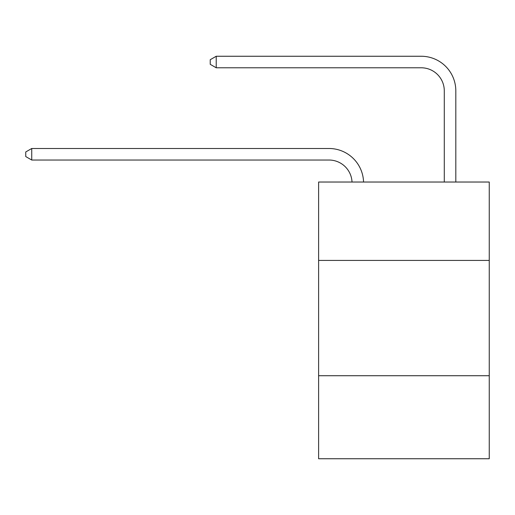 <?xml version="1.0" encoding="UTF-8"?>
<svg xmlns="http://www.w3.org/2000/svg" width="515" height="515" viewBox="0 0 515 515"><rect width="100%" height="100%" fill="white"/><g stroke="black" fill="none" stroke-linecap="round" stroke-linejoin="round"><path stroke-width="0.77" d="M489.25 260.429L489.25 182.027L318.611 182.027L318.611 260.429L489.25 260.429L489.25 458.743L318.611 458.743L318.611 260.429M489.25 375.725L318.611 375.725M328.982 160.03A23.059 23.059 178.8 0 1 352.022 182.027A23.059 23.059 0 0 0 328.982 160.03L31.743 160.03L25.75 156.566L25.75 151.957L31.743 148.494L328.982 148.494A34.589 34.589 -1.2 0 1 363.558 182.027M444.284 182.027L444.284 90.846A23.059 23.059 0 0 0 421.225 67.787L216.223 67.787L210.229 64.33L210.229 59.714L216.223 56.257L421.225 56.257A34.589 34.589 0 0 1 455.814 90.846L455.814 182.027M444.284 90.846A23.059 23.059 0 0 0 421.225 67.787A23.059 23.059 0 0 1 444.284 90.846A23.059 23.059 0 0 0 421.225 67.787A23.059 23.059 0 0 1 444.284 90.846A23.059 23.059 0 0 0 421.225 67.787A23.059 23.059 0 0 1 444.284 90.846A23.059 23.059 0 0 0 421.225 67.787A23.059 23.059 0 0 1 444.284 90.846A23.059 23.059 0 0 0 421.225 67.787A23.059 23.059 0 0 1 444.284 90.846A23.059 23.059 0 0 0 421.225 67.787A23.059 23.059 0 0 1 444.284 90.846A23.059 23.059 0 0 0 421.225 67.787A23.059 23.059 0 0 1 444.284 90.846A23.059 23.059 0 0 0 421.225 67.787A23.059 23.059 0 0 1 444.284 90.846A23.059 23.059 0 0 0 421.225 67.787M216.223 67.787L216.223 56.257L421.225 56.257M31.743 148.494L31.743 160.03"/></g></svg>
